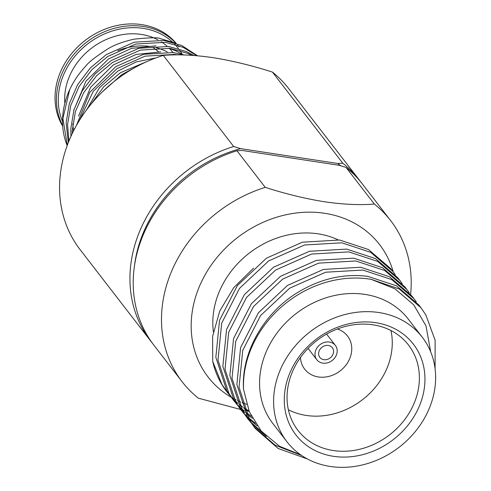 <?xml version="1.0" encoding="UTF-8"?>
<svg xmlns="http://www.w3.org/2000/svg" width="491" height="491" viewBox="0 0 491 491"><rect width="100%" height="100%" fill="white"/><g stroke="black" fill="none" stroke-linecap="round" stroke-linejoin="round"><path stroke-width="0.74" d="M323.839 359.688A7.905 6.739 142.3 0 0 332.069 355.987A7.905 6.739 142.3 0 0 332.352 347.745A7.905 6.739 142.3 0 0 328.35 345.461A7.905 6.739 142.3 0 0 320.12 349.162A7.905 6.739 142.3 0 0 319.837 357.405A7.905 6.739 142.3 0 0 323.839 359.688M322.753 363.113A11.71 9.986 142.3 0 0 334.948 357.626A11.71 9.986 142.3 0 0 335.365 345.418A11.71 9.986 142.3 0 0 329.436 342.037A11.71 9.986 142.3 0 0 317.241 347.524A11.71 9.986 142.3 0 0 316.824 359.737A11.71 9.986 142.3 0 0 322.753 363.113M300.461 357.516A27.085 23.095 142.3 0 0 304.659 369.134A27.085 23.095 142.3 0 0 318.364 376.953A27.085 23.095 142.3 0 0 346.572 364.261A27.085 23.095 142.3 0 0 347.53 336.022A27.085 23.095 142.3 0 0 337.354 329.019M288.364 409.746A69.832 59.546 142.3 0 0 306.157 415.423A69.832 59.546 142.3 0 0 390.946 330.517M265.244 187.372C285.664 193.902 305.402 198.702 324.465 201.764C343.141 204.483 359.762 205.244 374.332 204.053A131.76 112.347 -37.7 0 1 390.633 220.576L362.34 183.947A131.76 112.347 142.3 0 0 346.045 167.425L339.06 165.289L242.063 150.461L236.95 150.743A131.76 112.347 142.3 0 0 153.781 345.032L182.069 381.66A131.76 112.347 -37.7 0 1 265.244 187.372L236.95 150.743M152.173 342.89A131.76 112.347 -37.7 0 1 150.51 340.791A131.76 112.347 -37.7 0 1 233.679 146.508L240.664 148.644A128.832 109.849 142.3 0 0 134.454 265.913M340.809 165.817A128.832 109.849 142.3 0 0 337.655 163.472L342.767 163.19A131.76 112.347 -37.7 0 1 359.068 179.712A131.76 112.347 -37.7 0 1 360.676 181.854M337.655 163.472L240.664 148.644M374.332 204.053L346.045 167.425M182.069 381.66A131.76 112.347 -37.7 0 0 198.37 398.183L240.529 409.445M240.59 409.457L241.234 409.592M242.965 409.954L243.72 410.108M244.764 410.316L248.065 410.955M307.434 458.981L278.102 448.473L255.228 428.477L250.054 420.891L239.031 387.331L242.744 350.39L260.549 315.609L289.678 288.186L325.625 272.223L362.849 270.05L391.652 279.551L413.931 298.645L416.276 301.861M266.38 436.425L251.889 423.807M250.723 422.475L243.039 411.808L232.022 378.248L235.729 341.313L253.534 306.525L282.663 279.109L318.61 263.139L355.834 260.973L384.637 270.467L406.916 289.561L409.261 292.777M257.106 425.758L248.888 418.878M247.617 417.626L244.874 414.723M243.708 413.397L236.024 402.724L225.007 369.171L228.714 332.229L246.519 297.448L275.647 270.025L311.595 254.062L348.819 251.889L377.622 261.39L399.901 280.484L402.246 283.7M252.515 418.375L246.237 413.68M244.856 412.514L241.873 409.795M240.608 408.549L237.859 405.64M236.693 404.314L229.015 393.647L217.992 360.087L221.699 323.146L239.51 288.364L268.632 260.942L304.58 244.978L341.81 242.812L370.613 252.306L392.892 271.4L395.237 274.616M249.305 411.71L243.935 408.211M242.45 407.131L239.221 404.596M237.847 403.436L234.864 400.711M233.593 399.465L230.844 396.562M229.684 395.23L222 384.563L212.713 361.431L212.609 336.378L219.71 311.128L233.691 287.714L253.509 268.129M435.087 368.716L435.13 340.275L425.893 315.026L420.947 307.728L399.214 288.941L371.128 279.318L394.979 288.831L413.717 304.825L425.961 325.797L430.705 351.875M392.892 271.4L390.738 268.614L368.459 249.52L339.649 240.019L302.425 242.192L266.478 258.156L237.356 285.572L219.545 320.359L215.837 357.301L226.86 390.854L234.182 401.233M233.121 399.821L235.705 402.853M236.901 404.154L239.718 407.002M241.02 408.23L244.082 410.893M245.488 412.029L251.423 416.288M399.907 280.484L397.753 277.691L375.468 258.597L346.664 249.103L309.44 251.269L273.493 267.239L244.365 294.655L226.56 329.443L222.853 366.378L233.869 399.938L241.198 410.31M240.136 408.905L242.72 411.937M243.917 413.238L246.734 416.086M248.035 417.307L255.461 423.34M406.916 289.567L404.762 286.775L382.483 267.681L353.68 258.18L316.456 260.353L280.508 276.316L251.38 303.739L233.575 338.52L229.868 375.462L240.885 409.021L248.213 419.394M247.151 417.988L249.735 421.014M250.932 422.315L262.397 432.362M413.931 298.645L411.777 295.858L389.498 276.758L360.695 267.264L323.465 269.43L287.523 285.4L258.395 312.816L240.59 347.603L236.877 384.539L247.9 418.099L255.228 428.471M254.166 427.066L275.15 445.208L301.634 455.495M420.947 307.728L418.792 304.936L396.513 285.842L367.71 276.341C342.466 273.241 318.076 279.287 294.532 294.477C262.188 315.652 241.026 354.299 243.561 389.418L249.367 411.857L261.163 430.957L279.582 446.294L300.553 454.752M375.811 322.704A74.227 63.29 -37.7 0 1 421.689 399.76A74.227 63.29 -37.7 0 1 333.426 456.305A74.227 63.29 -37.7 0 1 287.548 379.248A74.227 63.29 -37.7 0 1 375.811 322.704M333.279 450.535A69.832 59.546 142.3 0 0 406.008 417.81A69.832 59.546 142.3 0 0 408.481 345.001A69.832 59.546 142.3 0 0 373.154 324.839A69.832 59.546 142.3 0 0 300.424 357.565A69.832 59.546 142.3 0 0 297.945 430.374A69.832 59.546 142.3 0 0 333.279 450.535M212.713 361.431A102.484 87.38 142.3 0 0 226.75 391.609A102.484 87.38 142.3 0 0 229.463 394.917M230.623 396.225A102.484 87.38 142.3 0 0 233.366 399.079M234.63 400.3A102.484 87.38 142.3 0 0 237.619 402.97M238.994 404.111A102.484 87.38 142.3 0 0 242.229 406.585M243.72 407.634A102.484 87.38 142.3 0 0 248.992 410.961M422.285 337.243L408.254 319.082A85.502 72.901 142.3 0 0 364.997 294.397A85.502 72.901 142.3 0 0 275.954 334.463A85.502 72.901 142.3 0 0 272.922 423.604L286.953 441.765A85.502 72.901 142.3 0 0 330.21 466.45A85.502 72.901 142.3 0 0 419.253 426.384A85.502 72.901 142.3 0 0 422.285 337.243A85.502 72.901 142.3 0 0 379.027 312.558A85.502 72.901 142.3 0 0 289.985 352.624A85.502 72.901 142.3 0 0 286.953 441.765M371.128 279.318A102.484 87.38 142.3 0 0 369.846 279.115A102.484 87.38 142.3 0 0 243.561 389.418M337.974 239.798A85.502 72.901 142.3 0 0 318.242 233.857A85.502 72.901 142.3 0 0 213.376 331.701M393.254 271.873A108.339 92.376 142.3 0 0 324.76 213.303A108.339 92.376 142.3 0 0 202.857 279.011A108.339 92.376 142.3 0 0 231.077 397.176M231.378 397.354A108.339 92.376 142.3 0 0 231.789 397.593M232.04 397.735A108.339 92.376 142.3 0 0 232.857 398.195M233.771 398.692A108.339 92.376 142.3 0 0 236.239 399.969M237.478 400.57A108.339 92.376 142.3 0 0 240.565 401.969M242.045 402.583A108.339 92.376 142.3 0 0 246.611 404.302M182.762 54.562L175.735 50.769L168.751 48.179M155.978 45.829L131.422 48.388L108.603 58.914L85.956 81.193L73.883 110.033M72.809 123.775L73.46 131.085M175.551 54.912L173.427 54.231M160.655 51.88L136.099 54.44L113.274 64.965L90.632 87.245L78.56 116.085M155.991 57.877L136.111 61.964L117.95 71.023L99.434 87.785L86.729 109.665M90.565 104.749L103.767 86.741L120.405 72.723L151.498 59.62M76.4 125.555L89.773 92.363L115.735 66.672L143.642 54.292L173.323 52.549L184.168 54.986M70.937 136.375L70.802 128.74L73.981 109.702L82.31 90.725L95.174 73.834L111.058 60.614L138.965 48.241L168.646 46.492L186.506 51.598L193.779 55.471M68.31 142.593L66.125 122.689L69.305 103.644L77.633 84.673L90.497 67.783L106.381 54.562L134.288 42.189L163.969 40.44L181.83 45.546L197.505 55.771M176.165 43.318L160.514 38.691C158.618 37.341 149.786 37.506 134.025 39.182C123.173 41.618 114.464 44.841 107.897 48.842C95.757 56.618 88.3 62.467 85.514 66.395C78.965 73.386 73.699 81.119 69.704 89.589L62.885 118.497L67.316 145.219M196.713 55.704L183.266 47.406L165.406 42.3L135.725 44.049L107.817 56.422L91.934 69.642L79.069 86.533L70.741 105.504L67.562 124.548L68.936 141.034M191.766 55.336L187.943 53.458L170.082 48.351L140.401 50.1L112.494 62.474L96.61 75.694L83.746 92.584L75.418 111.561L72.238 130.6L72.189 133.675M177.767 54.9L174.759 54.409L145.078 56.152L117.171 68.531L93.339 91.191L79.235 120.718M136.713 66.592L121.842 74.583L101.962 92.234M153.474 47.922A51.678 44.067 -37.7 0 1 158.618 51.978M176.159 43.318A70.422 60.043 142.3 0 0 141.862 24.642A70.422 60.043 142.3 0 0 70.563 54.9A70.422 60.043 142.3 0 0 62.695 126.187M74.049 109.481A62.222 53.053 -37.7 0 1 74.061 109.106M117.772 50.69A62.222 53.053 -37.7 0 1 149.258 46.338M64.837 103.294A62.222 53.053 -37.7 0 1 141.39 34.438A62.222 53.053 -37.7 0 1 157.918 39.845M161.324 41.845A62.222 53.053 -37.7 0 1 167.198 46.301M169.352 48.357A62.222 53.053 -37.7 0 1 172.875 52.402M342.767 163.19L272.395 72.073C251.84 65.518 232.102 60.718 213.174 57.68C194.387 54.961 177.767 54.2 163.307 55.391A131.76 112.347 142.3 0 0 80.137 249.68L150.51 340.791M390.633 220.576A131.76 112.347 -37.7 0 1 410.617 294.391M163.307 55.391L233.679 146.508M359.068 179.712L288.696 88.595A131.76 112.347 142.3 0 0 272.395 72.073M69.704 89.589A80.524 68.654 142.3 0 0 67.181 145.582M156.426 47.725A62.222 53.053 -37.7 0 1 167.265 51.954M172.709 42.257A68.955 58.797 142.3 0 0 143.317 28.38A68.955 58.797 142.3 0 0 76.148 54.796A68.955 58.797 142.3 0 0 62.523 121.4M62.645 125.432A70.422 60.043 -37.7 0 1 73.03 55.379A70.422 60.043 -37.7 0 1 143.268 26.459A70.422 60.043 -37.7 0 1 175.87 43.22M182.259 54.421A68.955 58.797 142.3 0 0 179.78 50.444M178.454 48.615A68.955 58.797 142.3 0 0 174.765 44.288M177.601 45.178A70.422 60.043 -37.7 0 1 178.896 46.786L177.668 45.203M308.066 348.389L316.824 359.737M227.173 392.149L226.75 391.609M74.638 128.795L74.386 128.47M326.601 334.07L335.365 345.418"/></g></svg>
